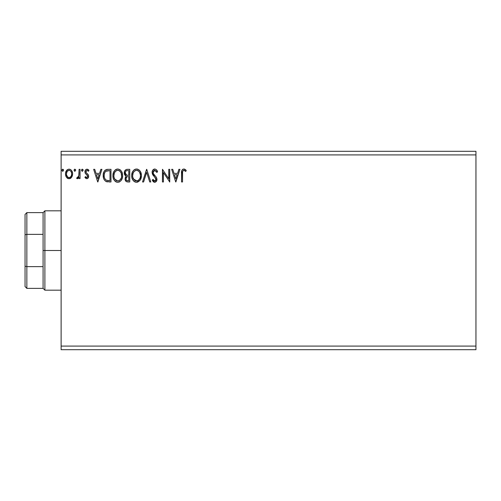 <?xml version="1.0" encoding="UTF-8"?>
<svg xmlns="http://www.w3.org/2000/svg" width="501" height="501" viewBox="0 0 501 501"><rect width="100%" height="100%" fill="white"/><g stroke="black" fill="none" stroke-linecap="round" stroke-linejoin="round"><path stroke-width="0.75" d="M61.122 349.698L475.95 349.698L61.122 349.698L61.122 154.909L475.95 154.909L475.95 346.091L61.122 346.091L61.122 349.698M475.95 151.302L61.122 151.302L61.122 346.091L475.95 346.091L475.95 349.698L475.95 154.909L61.122 154.909L61.122 151.302L475.95 151.302L475.95 154.909L475.95 151.302M75.689 170.227L74.881 169.175L74.073 170.227L74.975 171.273L75.689 170.227L74.881 169.175L74.073 170.227L74.881 171.279L75.676 170.046M83.135 170.227L82.233 169.181L81.525 170.409L82.508 171.254L83.135 170.227L82.327 169.175L81.519 170.227L82.327 171.279L83.122 170.046M100.851 169.338L101.91 169.338L97.864 181.963L101.91 169.338L100.851 169.338L99.555 173.384L96.01 173.384L94.714 169.338L93.656 169.338L97.701 181.963L101.91 169.338L100.851 169.338L99.555 173.384L96.01 173.384L94.714 169.338L93.656 169.338L97.701 181.963L93.656 169.338L94.714 169.338M122.632 175.594C122.676 172 121.048 169.808 117.76 169.012C114.472 169.833 112.857 172.05 112.919 175.657C112.857 179.295 114.491 181.506 117.835 182.289C121.104 181.425 122.701 179.195 122.632 175.594L122.357 173.352L121.455 171.279L119.902 169.651L118.042 169.025L116.639 169.175L114.76 170.415L113.545 172.325L112.932 175.087L113.182 177.924L114.09 180.022L115.662 181.663L117.265 182.251L118.956 182.113L120.822 180.855L122.225 178.318L122.632 175.594L122.563 176.721M178.87 169.338L179.928 169.338L175.882 181.963L179.928 169.338L178.87 169.338L177.573 173.384L174.029 173.384L172.732 169.338L171.674 169.338L175.719 181.963L179.928 169.338L178.87 169.338L177.573 173.384L174.029 173.384L172.732 169.338L171.674 169.338L175.719 181.963L171.674 169.338L172.732 169.338M154.753 169.012L152.761 170.171L152.091 172.432L152.711 174.674L155.824 178.525L155.899 179.959L155.247 180.855L154.114 180.83L153.012 179.371L152.248 180.147L153.187 181.575L154.69 182.289L156.406 181.299L156.913 178.838L156.35 177.26L153.375 173.69L153.168 171.686L153.769 170.722L154.822 170.309L156.08 171.073L156.8 172.413L157.59 171.774L156.206 169.557L154.753 169.012C152.993 169.401 152.104 170.534 152.091 172.432L155.974 179.396L154.703 180.993L153.012 179.371L152.248 180.147L154.69 182.289C156.206 181.957 156.963 180.98 156.945 179.339L156.444 177.417L153.375 173.69L153.062 172.45L154.822 170.309L156.8 172.413L157.59 171.774C157.17 170.234 156.224 169.313 154.753 169.012L154.452 169.031M141.407 175.594L140.762 172.281L139.535 170.384L137.656 169.175L135.414 169.175L133.535 170.415L132.32 172.325L131.713 175.087L131.957 177.924L132.865 180.022L134.437 181.663L136.04 182.251L137.731 182.113L140.274 179.947L141.407 175.594C141.451 172 139.829 169.808 136.535 169.012C133.247 169.833 131.631 172.05 131.694 175.657C131.631 179.295 133.266 181.506 136.61 182.289C139.879 181.425 141.476 179.195 141.407 175.594L141.338 176.734M63.552 170.227L62.65 169.181L61.942 170.409L62.926 171.254L63.552 170.227L62.738 169.175L61.93 170.227L62.738 171.279L63.539 170.046M127.229 169.338L129.753 169.338L126.578 169.407L124.655 171.023L124.361 173.922L125.018 175.275L126.239 176.152L125.331 177.348L125.093 179.446L126.477 181.694L129.753 181.963L129.753 169.338L129.753 181.963L129.753 169.338L127.229 169.338C125.256 169.645 124.261 170.835 124.248 172.92L126.239 176.152L125.056 178.832C125.075 180.823 126.045 181.869 127.968 181.963L129.753 181.963L127.968 181.963M143.593 181.963L142.541 181.963L146.586 169.338L142.541 181.963L143.593 181.963L146.668 172.388L149.736 181.963L150.795 181.963L146.749 169.338L150.795 181.963L146.749 169.338L142.541 181.963L143.593 181.963L146.668 172.388L149.736 181.963L150.795 181.963L149.736 181.963M182.521 173.565L182.627 171.618L183.222 170.54L184.199 170.359L185.746 171.442L186.24 170.472L185.207 169.47L183.854 169.012L182.552 169.47L181.8 170.641L181.55 181.963L182.521 181.963L182.521 173.565C182.226 172.018 182.671 170.935 183.867 170.309L185.746 171.442L186.24 170.472L183.854 169.012C181.926 169.67 181.162 171.148 181.55 173.44L181.55 181.963L182.521 181.963L182.564 172.1M168.762 169.338L168.762 178.732L162.449 169.338L162.449 181.963L163.42 181.963L163.42 172.544L169.733 181.963L169.733 169.338L168.762 169.338L169.733 169.338L168.762 169.338L168.762 178.732L162.449 169.338L162.449 181.963L163.42 181.963L163.42 172.544L169.733 181.963L169.733 169.338L169.526 181.963M108.041 169.338L105.385 170.008L104.001 171.718L103.262 174.379L103.482 177.924L104.189 179.715L105.861 181.406L110.978 181.963L110.978 169.338L108.041 169.338C104.671 169.795 103.062 171.849 103.206 175.494C103.062 178.08 104.008 180.084 106.062 181.506L110.978 181.963L110.978 169.338L110.978 181.963L109.061 181.963M86.792 178.725L88.201 177.918L88.621 175.939L88.095 174.517L86.116 172.676L85.959 171.273L87.074 170.309L88.408 171.279L88.965 170.428L86.967 169.175L85.414 170.071L84.913 171.843L85.352 173.459L87.606 175.92L87.136 177.473L86.335 177.492L85.483 176.621L84.913 177.41L86.792 178.725C88.044 178.462 88.658 177.661 88.639 176.308L88.326 174.887L86.116 172.676L85.884 171.793L87.074 170.309L88.408 171.279L88.965 170.428L86.967 169.175C85.59 169.47 84.907 170.359 84.913 171.843L85.233 173.271L87.437 175.513L87.669 176.352L86.729 177.592L85.483 176.621L84.913 177.41L86.792 178.725M79.089 169.338L80.06 169.338L79.089 169.338L78.782 176.233L78.137 177.341L77.123 177.429L76.659 178.412L77.974 178.581L79.089 177.204L79.089 178.563L80.06 178.563L80.06 169.338L80.06 178.563L80.06 169.338L79.089 169.338L78.939 175.607L76.659 178.412L77.398 178.725L79.089 177.204L79.089 178.563L80.06 178.563L79.089 178.563M71.668 177.197L72.394 175.638L72.564 173.102L71.749 170.797L70.616 169.614L69.05 169.175L67.485 169.614L65.694 172.294L65.506 174.361L66.013 176.452L66.934 177.817L68.268 178.625L69.833 178.625L71.173 177.811L72.614 173.928C72.639 171.304 71.449 169.726 69.05 169.175C66.652 169.726 65.468 171.311 65.493 173.928L66.433 177.204L69.05 178.725L71.9 176.828M62.393 171.179L61.98 170.603M62.043 169.689L62.556 169.2M63.314 169.482L63.502 169.858M126.202 181.531L125.45 180.61M125.319 180.322L125.1 179.477M125.782 175.92L125.375 175.638M125.093 175.363L124.736 174.868M124.542 174.48L124.367 173.935M124.361 173.922L124.273 173.421M124.248 172.92L124.261 172.595M124.649 171.035L124.304 172.144M124.705 170.922L124.993 170.465M125.432 173.985L125.382 171.981L125.219 172.92C125.306 171.373 126.127 170.609 127.667 170.634L128.782 170.634L128.782 175.325L126.747 175.175L128.287 175.325L126.747 175.175L125.219 172.92L125.275 173.49M127.592 180.661L127.774 180.667C126.615 180.617 126.033 179.997 126.027 178.813L126.114 179.533L126.027 178.813C126.077 177.341 126.834 176.615 128.287 176.621L127.386 176.709L128.782 176.621L128.782 180.667L126.947 180.529M126.96 176.859L127.386 176.709M126.265 177.673L126.027 178.813L126.609 177.141M125.613 174.329L125.432 173.991M126.346 170.835L126.935 170.678M125.382 171.981L125.576 171.567M126.452 180.178L126.114 179.533M128.287 176.621L128.782 176.621L128.782 180.667L127.774 180.667M141.132 177.861L141 178.312M140.837 178.782L140.593 179.364M140.581 179.383L140.28 179.94M139.961 180.416L136.61 182.289M135.477 182.132L134.838 181.888M134.437 181.663L133.899 181.249M133.554 180.911L133.072 180.329M132.32 178.995L132.164 178.588M131.926 177.799L131.757 176.809M131.757 174.505L131.844 173.922M132.12 172.851L132.314 172.338M132.327 172.319L133.166 170.86M133.535 170.415L134.074 169.902M134.4 169.657L134.8 169.426M135.42 169.175L135.953 169.056M137.117 169.056L137.643 169.169M138.796 169.733L139.541 170.39M139.904 170.822L140.217 171.261M140.368 171.505L141.132 173.352M136.341 170.315L136.566 170.309C139.19 170.966 140.48 172.726 140.437 175.6L140.386 174.711M137.017 170.34L137.944 170.634L137.017 170.34M138.464 170.966L139.566 172.238M140.286 174.097L140.437 175.6C140.493 178.494 139.203 180.291 136.566 180.993C133.917 180.322 132.621 178.544 132.665 175.657L132.677 176.114L132.665 175.657C132.602 172.745 133.905 170.96 136.566 170.309M139.936 178.287L139.159 179.615M132.715 176.571L132.677 176.114M133.592 179.145L137.024 180.955L135.671 180.848L134.281 179.991L132.878 177.467M135.239 170.609L135.665 170.446M132.878 173.834L132.665 175.657L133.16 172.97L134.324 171.242L133.385 172.494M137.199 180.917L137.719 180.748M137.888 180.667L137.024 180.955M139.71 178.776L138.282 180.429M140.386 176.515L140.224 177.417M156.794 170.221L157.389 171.292M157.59 171.774L156.8 172.413L156.487 171.718M155.197 170.371L154.634 170.321M154.145 170.472L153.594 170.897M153.068 172.256L153.081 172.77M153.143 173.089L153.538 173.966M153.863 174.436L154.114 174.749M154.54 175.237L154.991 175.701L154.54 175.237M155.329 176.051L155.654 176.402M156.913 179.859L156.819 180.354M156.813 180.379L155.197 182.22M154.258 182.239L153.694 181.995M153.406 181.788L153.081 181.456M152.454 180.523L152.248 180.147L153.012 179.371L153.394 180.047M153.657 180.416L154.114 180.83M154.396 180.949L154.984 180.961M155.955 179.677L155.961 179.17M155.51 177.943L155.216 177.567M154.189 176.509L153.419 175.663M153.394 175.632L153.03 175.162M152.448 174.148L152.254 173.603M152.461 170.691L152.761 170.177M152.774 170.158L153.143 169.714M153.613 169.338L154.44 169.037M154.089 170.503L154.446 170.359M182.521 181.963L181.55 181.963M181.581 172.162L181.625 171.549M181.644 171.411L181.694 171.085M181.832 170.54L182.026 170.108M182.552 169.47L183.159 169.125M184.224 169.044L184.562 169.138M186.24 170.472L185.746 171.442L185.145 170.935L185.451 171.185M185.032 170.847L183.623 170.34M184.506 170.49L183.867 170.309M183.397 170.428L182.915 170.872M182.765 171.154L182.627 171.618M182.521 173.077L182.533 172.588M175.801 178.92L174.442 174.68L177.16 174.68L175.801 178.92L174.442 174.68L177.16 174.68L175.801 178.92M163.42 181.963L162.449 181.963L162.668 169.338M122.357 177.849L122.225 178.318M122.062 178.776L121.818 179.358M121.806 179.383L121.499 179.947M121.179 180.423L120.816 180.867M119.683 181.782L118.962 182.107M116.695 182.132L116.063 181.888M115.656 181.656L115.124 181.249M114.792 180.924L114.084 180.016M113.552 179.014L113.383 178.588M113.157 177.805L112.982 176.815M112.982 174.505L113.069 173.922M113.345 172.851L113.539 172.338M114.071 171.323L114.391 170.866M115.612 169.67L115.293 169.902M115.618 169.657L116.019 169.426M116.633 169.175L117.178 169.056M120.021 169.733L120.754 170.378M121.11 170.797L121.442 171.261M121.593 171.505L121.981 172.263M122.094 172.544L122.357 173.352M122.563 174.461L122.613 175.031M114.103 173.834L113.89 175.657C113.827 172.745 115.13 170.96 117.791 170.309L117.334 170.34L117.791 170.309C120.415 170.966 121.705 172.726 121.655 175.6C121.718 178.494 120.428 180.291 117.791 180.993L116.075 180.448L114.817 179.145L117.791 180.993C115.142 180.322 113.84 178.544 113.89 175.657L114.385 172.97L115.549 171.242L114.604 172.494M118.017 170.315L118.687 170.44M113.89 175.657L113.902 176.114L113.89 175.657M113.94 176.571L113.902 176.114M116.464 170.609L116.89 170.446M119.689 170.966L121.154 172.945L121.605 176.515L121.611 174.711M121.154 172.945L120.791 172.238M117.791 180.993L118.249 180.955L117.791 180.993M118.424 180.917L118.944 180.748M119.113 180.667L118.249 180.955M121.161 178.287L119.507 180.429M120.754 179.095L120.935 178.776M107.533 181.882L107.089 181.819M106.782 181.757L106.419 181.656M103.807 178.926L103.669 178.55M103.475 177.899L103.344 177.26M103.275 176.747L103.237 176.371M103.206 175.494L103.262 174.379M104.001 171.711L104.271 171.236M104.283 171.21L104.584 170.785M104.972 170.353L105.379 170.014M106.4 169.538L106.744 169.457M106.926 169.419L107.483 169.357M103.588 172.751L103.444 173.283M104.496 173.246L104.346 173.803M105.078 172.05L105.667 171.392M105.868 171.236L110.007 170.634L110.007 180.667L106.575 180.316C104.847 179.226 104.051 177.617 104.177 175.494C104.058 173.521 104.784 172.006 106.362 170.954L108.961 170.634L105.874 171.229M106.575 180.316L106.25 180.16L106.575 180.316M107.252 180.51L106.907 180.429M108.661 180.654L107.953 180.61M104.177 175.494L104.308 173.979L104.177 175.494M104.289 176.916L104.202 176.208M104.659 178.243L104.446 177.611M105.003 178.913L104.678 178.281M104.765 172.595L104.308 173.979M97.789 178.92L96.424 174.68L99.142 174.68L97.789 178.92L96.424 174.68L99.142 174.68L97.789 178.92M85.94 178.456L84.913 177.41L85.483 176.621L85.997 177.254M86.203 177.417L86.623 177.586M86.629 177.586L86.942 177.561M87.431 177.16L87.669 176.352L87.13 175.125M87.669 176.352L87.437 175.513L87.669 176.352M86.999 174.999L86.466 174.561M84.913 171.843L85.233 173.265M84.957 171.261L85.032 170.922M85.032 170.916L84.945 171.373M85.414 170.071L86.967 169.175M87.581 169.275L88.113 169.526M88.132 169.538L88.621 169.964M88.965 170.428L88.289 171.104M86.191 170.803L86.116 172.676L87.487 173.891M85.884 171.793L86.015 172.469M88.558 175.557L88.621 175.939M88.539 177.141L88.401 177.548M81.976 171.179L81.569 170.616M81.632 169.689L82.139 169.2M82.934 169.538L83.085 169.858M78.557 178.087L77.398 178.725L76.659 178.412L77.123 177.429L77.868 177.523M77.123 177.429L77.561 177.592L77.123 177.429M78.782 176.227L78.995 175.218M79.026 174.818L79.077 173.609M79.083 173.233L79.089 172.438M74.53 171.179L74.123 170.616M74.186 169.689L74.693 169.2M75.488 169.532L75.638 169.858M70.735 178.193L70.228 178.481M68.261 178.619L67.622 178.356M67.478 178.268L66.671 177.523M66.032 176.496L65.731 175.713M65.719 175.657L65.506 174.361M65.493 173.928L65.506 173.509M65.543 173.108L66.351 170.803M66.846 170.158L67.259 169.77M68.249 169.282L68.624 169.206M69.464 169.2L69.871 169.282M70.923 169.839L72.131 171.511M72.282 171.893L72.407 172.3M72.501 172.695L72.601 173.515M72.614 173.928L72.394 175.626M67.898 170.666L69.05 170.309L67.234 171.304M71.643 173.916L71.499 172.701L71.643 173.916C71.687 175.876 70.823 177.103 69.05 177.592C67.284 177.103 66.42 175.876 66.464 173.916L66.495 174.548L66.464 173.916C66.42 171.968 67.284 170.766 69.05 170.309C70.823 170.76 71.687 171.962 71.643 173.916L71.637 174.229M68.443 177.492L67.904 177.216M67.892 177.21L66.608 175.15L67.04 176.22M66.608 172.701L66.464 173.916L67.071 171.567M69.658 170.403L70.766 171.179M69.05 177.592L69.37 177.567L69.05 177.592M69.821 177.435L69.363 177.567M70.603 176.866L70.215 177.21M127.899 175.319L127.511 175.306M127.317 175.287L126.935 175.231M125.883 171.167L126.265 170.879M127.667 170.634L128.782 170.634L128.782 175.325L128.287 175.325M137.944 170.634L138.276 170.828M139.51 172.144L140.386 174.692M114.804 172.15L115.105 171.724M119.163 170.634L119.501 170.828M121.605 176.515L121.449 177.417M114.817 179.145L114.103 177.467M108.961 170.634L110.007 170.634L110.007 180.667L109.368 180.667M106.25 180.16L105.197 179.214M106.513 170.897L106.995 170.772M71.036 171.561L71.499 172.701M71.499 175.15L71.355 175.619M66.608 175.15L66.495 174.536M25.05 214.428L25.05 234.775L25.05 214.428L26.854 212.624L26.854 288.376L26.854 266.632L25.05 266.225L25.05 234.775L25.05 286.572L25.05 266.225L26.854 266.632L43.086 266.632L43.086 288.376L43.086 250.5L43.086 266.632L26.854 266.632L26.854 212.624L43.086 212.624L43.086 250.5L44.89 250.5L44.89 210.821L44.89 250.5L61.122 250.5L44.89 250.5L44.89 290.179L44.89 250.5L43.086 250.5L43.086 212.624L44.89 210.821L61.122 210.821M26.854 234.368L43.086 234.368L26.854 234.368L25.05 234.775L26.854 234.368M61.122 290.179L44.89 290.179L43.086 288.376L26.854 288.376L25.05 286.572"/></g></svg>
